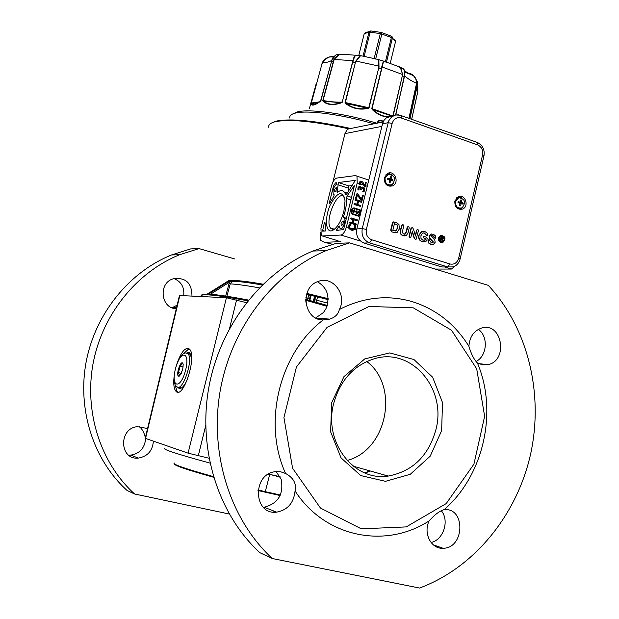 <?xml version="1.0" encoding="UTF-8"?>
<svg xmlns="http://www.w3.org/2000/svg" width="619" height="619" viewBox="0 0 619 619"><rect width="100%" height="100%" fill="white"/><g stroke="black" fill="none" stroke-linecap="round" stroke-linejoin="round"><path stroke-width="0.93" d="M316.1 302.304L317.593 296.919M309.802 300.517L311.225 295.085L310.251 295.456L308.842 294.868L307.38 299.82M210.344 294.319L229.827 281.97L229.038 281.158L208.773 293.994L208.851 294.923L209.957 294.249C217.896 294.737 230.74 296.671 248.49 300.076M208.773 293.994L207.504 293.94L228.759 280.631L230.113 280.422M228.666 280.686L231.282 280.469L229.038 281.158M201.245 296.455C200.494 295.255 202.398 294.714 206.963 294.837L207.504 293.94M164.801 448.357C162.193 449.232 177.227 454.137 209.926 463.074M268.499 474.1L280.074 476.723M246.432 302.66L226.422 297.747L179.464 295.518L145.21 438.306L188.083 453.154L208.943 458.215M441.641 430.615L442.508 402.559L432.681 377.273L413.956 359.546L389.784 352.907L364.777 358.896L343.955 376.631L331.676 402.706L330.623 431.822L341.054 457.905L360.73 475.562L385.482 481.319L410.258 474.301L430.213 456.164L441.641 430.615M436.008 429.284C428.658 455.801 412.726 471.392 388.229 476.057C353.759 481.744 323.195 441.827 333.711 403.325C340.334 379.973 353.983 365.078 374.665 358.641C411.751 347.383 446.717 388.686 436.008 429.284M413.306 307.844L451.491 330.229L476.7 368.816L484.638 416.316L473.922 464.157L446.214 503.587L406.211 526.901L361.295 528.835L320.48 508.075L292.578 468.235L283.928 417.539L296.439 366.974L327.103 327.327L368.994 306.49L413.306 307.844M366.75 361.488C399.681 386.001 387.401 450.075 347.112 460.482M189.901 353.101L188.501 353.813M179.595 387.192L180.454 388.461M189.553 354.083L190.551 353.975M181.468 388.005L180.678 387.463M189.027 348.706L183.201 353.898M174.968 384.298L177.034 391.533L177.808 392.113M191.658 358.958L190.01 353.217L188.725 352.49L186.783 352.992M177.668 387.076L178.233 387.85C181.042 389.838 184.3 386.566 187.983 378.039M176.694 364.514C180.268 353.929 184.013 348.512 187.936 348.257L189.522 349.147C197.314 356.026 183.092 400.137 175.951 391.27C173.947 388.894 173.312 384.074 174.063 376.809M234.74 258.959L199.047 248.59L190.714 248.9L171.548 254.943C129.65 271.842 95.783 312.928 86.335 360.923C76.988 408.911 93.198 459.878 127.05 490.449L134.602 493.993C100.278 462.966 83.836 411.171 93.299 362.401C102.862 313.624 137.194 271.88 179.634 254.719L199.047 248.59M134.602 493.993L229.223 514.01M274.674 511.364L273.203 512.106M153.38 441.185C152.584 450.825 147.57 456.466 138.339 458.091C119.413 460.234 118.399 428.247 137.317 426.677L145.72 428.17L147.392 429.215M176.283 308.78C160.94 308.471 158.054 283.494 172.833 278.898C185.468 277.002 191.844 282.713 191.967 296.021M272.306 558.531L259.848 552.69C218.012 514.273 197.593 448.783 208.913 386.976C220.333 325.145 261.914 272.453 312.812 251.035L336.055 243.383L349.58 242.872L488.29 285.359C527.589 327.544 543.815 392.601 530.762 453.371C517.492 514.033 474.966 567.445 419.558 588.05L272.306 558.531C229.765 519.395 208.951 452.535 220.441 389.428C232.032 326.29 274.302 272.507 325.981 250.664L349.58 242.872M263.346 507.309L264.174 507.255C278.179 503.541 283.85 494.233 281.188 479.338L276.105 471.585M431.048 542.507C443.483 539.985 449.704 520.502 441.293 510.706M476.026 361.488C487.199 356.049 488.6 336.403 478.355 329.362M315.705 317.965L323.458 312.525L325.958 308.688C330.337 296.927 327.513 287.943 317.477 281.746M370.154 470.958L365.218 473.094M322.073 319.837L316.123 318.181M128.613 455.112L130.741 455.12C139.546 453.642 144.498 448.326 145.581 439.173L145.473 438.453M145.341 437.749C144.304 432.828 142.293 429.099 139.306 426.561M171.989 307.775L177.15 305.159M183.704 295.611C184.547 287.317 181.282 281.63 173.908 278.55M339.359 309.477C363.353 297.267 387.502 294.613 411.805 301.507C435.853 308.974 454.88 323.899 468.908 346.284C469.604 336.844 473.86 330.755 481.659 328.024C502.133 321.671 508.733 360.761 487.865 364.668L482.487 364.839L477.388 362.935C497.947 411.078 484.019 475.09 444.187 509.63C465.867 507.51 464.691 548.395 443.026 548.264C431.157 549.185 423.001 533.191 429.145 520.873C385.583 549.27 324.905 537.462 295.07 490.952C293.793 502.945 287.665 510.01 276.685 512.145C253.364 515.317 251.91 474.038 275.231 471.693L280.577 471.748L285.576 473.473C262.085 422.243 279.943 352.265 323.304 319.899C303.975 320.812 299.232 287.696 317.833 281.599C332.573 275.084 347.561 294.659 339.359 309.477C338.361 314.127 335.158 317.338 329.749 319.118L323.304 319.899M285.576 473.473C293.483 477.76 296.648 483.586 295.07 490.952M429.145 520.873C434.461 514.815 439.413 511.085 443.993 509.677L444.187 509.63M477.388 362.935C473.945 359.469 471.121 353.921 468.908 346.284M314.057 301.724L314.707 299.689M327.799 303.148L314.707 299.704L315.736 296.803L317.555 296.903M315.736 296.803L315.071 296.014L314.785 296.315L313.059 301.438M315.535 297.066L314.785 296.315L311.249 295.456L310.266 295.766L309.91 297.414M314.034 301.716L314.963 298.536L314.173 297.638M310.854 295.062L309.221 294.853M311.001 296.965L309.879 297.507L308.943 300.269M226.887 296.3L230.222 283.881L232.597 281.281L234.593 281.227M207.473 293.94L228.728 280.631L229.85 280.655L230.562 281.366L232.62 281.281M230.562 281.366L229.03 283.626L225.68 296.114M233.881 281.088L231.274 280.469L231.189 281.103M183.062 364.018L182.249 363.036L181.715 364.715L179.541 365.961L179.51 369.427L177.831 372.483L181.437 373.389M179.541 365.961L183.209 366.897M177.831 372.483L179.154 374.51L178.837 376.128L179.928 375.663M182.659 369.976L179.27 376.12C174.55 377.505 181.669 356.567 183.185 364.606L182.659 369.976M332.867 182.249L344.953 133.619L347.421 129.17L348.404 128.698M388.361 173.111L392.369 175.015M393.413 183.572L389.978 186.381M386.039 174.543L389.212 174.163M390.558 185.151L387.386 185.545M458.841 196.471L462.153 198.111M462.919 207.28L459.917 209.446M456.807 197.616L459.507 197.515M460.404 208.301L457.727 208.642M401.213 117.989L477.597 144.877C481.59 146.78 483.246 150.138 482.572 154.943L458.679 258.224C457.155 262.882 454.245 264.8 449.936 263.98L371.709 239.77C367.4 237.913 365.62 234.454 366.371 229.394L392.16 123.367C393.761 118.732 396.779 116.937 401.213 117.989L401.12 115.567L398.365 114.84L395.657 114.964L391.618 116.898L388.678 120.867L362.254 228.62L356.83 228.929C355.809 235.824 358.239 240.536 364.127 243.066L369.597 242.865L447.754 266.959L453.1 266.89C456.683 265.721 459.035 263.052 460.149 258.889L460.126 258.982M332.519 244.281L324.511 242.308L320.642 240.427L320.433 232.28M435.072 269.056L451.39 269.056L455.259 265.93M346.439 226.848L357.209 183L356.962 176.144L355.6 175.548L336.69 178.079C334.546 178.814 332.805 181.506 331.459 186.164L320.952 228.411L321.215 235.46L322.313 235.978L340.961 235.042C343.205 234.454 345.023 231.723 346.439 226.848L348.582 227.513L348.636 225.958L349.967 223.946L348.899 225.943L349.201 228.496L351.352 230.129L354.076 230.005L355.476 228.009L355.468 225.664L354.463 225.347L354.749 227.769L353.836 229.053L351.654 229.154L349.828 227.807L349.627 226.175L350.988 224.264L349.967 223.946M460.83 203.558L460.915 203.133L463.229 203.225L461.457 202.096L461.681 200.123L460.869 199.86L460.397 202.049L458.284 201.833M459.739 205.005L460.35 205.848L461.302 203.597L463.012 204.146L463.229 203.225M458.199 201.562L457.983 202.483L459.909 203.086L459.538 205.585L460.35 205.848M461.681 200.123L460.722 200.982M460.915 203.133L459.662 202.243M460.25 202.088L458.184 202.243M455.499 201.392L458.818 197.654C465.07 198.939 466.184 202.328 462.153 207.798C457.65 208.804 455.437 206.669 455.499 201.392M361.171 211.187L360.212 209.872L354.037 207.868L353.07 208.116C350.741 209.856 350.54 211.899 352.474 214.228L358.579 216.163L360.096 215.582M360.328 214.638L358.533 215.613L352.76 213.795C351.128 211.822 351.298 210.096 353.263 208.618L354.083 208.41L359.918 210.298L360.939 212.131M359.918 210.298L354.014 208.417M358.533 215.613L360.42 214.236M360.807 212.665L359.74 210.313M358.355 216.178L352.296 214.244C350.362 211.915 350.563 209.872 352.892 208.131L354.037 207.868M365.465 186.683L366.216 182.45L365.489 182.21L364.947 185.576L362.726 181.955L361.504 181.189L360.335 181.22L359.477 182.667L359.446 184.563L360.343 184.857L360.196 182.969L360.606 182.21L361.45 182.133L365.195 186.714L364.305 186.42L363.183 184.253L360.823 182.102M360.343 184.857L359.175 184.594L359.121 183.619L360.057 181.251L360.598 181.119M352.722 229.332L354.486 227.784L354.463 225.347M361.635 202.343L361.86 201.415L355.538 199.388L355.314 200.316L357.797 201.113L357.008 204.316L354.525 203.519L354.3 204.448L360.622 206.467L360.854 205.539L357.759 204.556L358.54 201.353L361.635 202.343L358.517 201.454M360.622 206.467L354.029 204.471L354.525 203.519M356.768 204.239L357.527 201.136L355.043 200.339L355.538 199.388M356.111 224.929L349.495 222.964L349.72 222.035L349.758 222.948L356.111 224.929L356.335 224.001L353.232 223.033L354.022 219.815L357.124 220.79L357.349 219.861L351.004 217.865L350.78 218.793L353.271 219.575L352.482 222.794L349.99 222.012M352.242 222.716L353 219.598L350.516 218.809L351.004 217.865M357.124 220.79L353.998 219.907M362.1 200.432L363.291 195.581L362.541 195.341L361.597 199.186L357.712 193.879L356.954 193.639L355.824 198.235L356.575 198.475L357.442 194.923L361.829 200.455L361.047 200.208L357.372 195.217M356.575 198.475L355.554 198.258L356.954 193.639M361.403 198.923L362.541 195.341M359.066 190.079L358.943 188.161L360.119 187.232L360.753 189.298L361.457 189.53L362.216 188.037L363.933 188.741L364.034 189.909L363.028 191.565L363.926 191.859L364.777 190.087L364.606 188.191L363.338 187.116L362.208 187.139L361.357 188.006L360.266 186.265L358.943 186.505L358.231 187.851L358.169 189.785L359.066 190.079L357.906 189.816L357.96 187.882L359.5 186.211M361.349 187.704L362.486 187.046M363.926 191.859L362.757 191.596L363.763 189.94L363.663 188.772L362.355 187.99M361.457 189.53L360.49 189.329L359.624 187.217M359.949 213.207L359.19 211.458L357.008 213.06L356.645 212.054L357.318 211.033L356.745 210.847L356.219 211.961L356.923 213.625L357.643 213.578L358.757 212.038L359.523 213.114L358.741 214.236L359.345 214.422L359.949 213.207M356.745 210.847L355.948 211.984L356.652 213.648L357.171 213.679M357.093 213.083L358.687 211.435M358.749 214.197L359.252 213.137L358.772 212.031M359.345 214.422L358.471 214.251M354.586 209.795L354.2 209.671L353.867 211.025L352.637 210.638L352.528 211.079L353.759 211.474L353.813 212.944L354.145 211.597L355.376 211.984L355.484 211.536L354.254 211.149L354.586 209.795M353.759 211.474L352.257 211.102L352.637 210.638M353.426 212.82L353.488 211.497M354.2 209.671L353.619 210.947M353.813 212.944L353.155 212.843M355.376 211.984L354.122 211.698M365.489 182.21L364.777 185.205M352.722 230.338L351.081 230.144L348.938 228.512L348.582 227.513M358.308 238.454L360.304 240.868M341.077 223.266L343.166 220.89C343.46 223.621 342.802 225.154 341.17 225.502L341.077 223.266M334.453 189.522L336.481 187.155C336.736 189.793 336.078 191.286 334.523 191.642L334.453 189.522M347.112 195.937L354.478 185.336L343.599 229.579L336.341 230.392L339.166 225.873L339.986 228.272C341.998 231.135 346.586 220.511 344.365 218.128L343.266 217.277C345.735 210.344 346.779 204.084 346.4 198.506L347.112 195.937L351.53 197.353M338.384 182.504L355.306 180.4L346.71 193.948L345.634 194.443L344.412 192.192C342.562 190.01 340.148 190.118 337.154 192.517L338.384 182.504L348.938 185.932L348.389 188.153L348.683 190.938M337.835 184.741L348.389 188.153M352.234 185.538L348.938 185.932M333.912 196.053L329.912 202.931L329.401 203.326L329.378 202.637L333.533 185.909L335.498 182.876L336.829 182.775L336.38 184.238C333.44 187.255 332.426 190.621 333.355 194.335L334.159 194.761L333.912 196.053M325.834 229.61L325.284 231.019L322.499 231.119L324.31 223.033L324.944 222.291L325.834 229.61M332.38 228.829L332.248 229.363M334.616 229.138L330.77 228.326C323.954 221.153 338.059 188.308 344.257 197.082L344.574 197.538M343.878 211.396L345.062 200.904C342.562 190.002 337.587 191.449 330.113 205.245C324.457 218.105 325.602 233.255 332.225 230.616C337.1 228.086 340.984 221.679 343.878 211.396M322.313 235.978L338.082 240.799M366.905 179.409L368.746 180.168M440.991 240.01L441.479 238.949L442.531 240.961L442.894 240.768L442.376 239.151L443.382 238.439L443.103 237.425L441.215 236.791L440.372 239.808L440.581 240.342L440.991 240.01M442.175 237.588L442.74 238.284L441.935 238.547L441.378 238.369L441.602 237.41L442.175 237.588L441.579 237.51M442.5 238.601L441.881 237.603M442.446 240.961L442.198 240.373M441.896 240.381L441.479 238.949M440.488 240.342L440.07 239.824L441.169 236.806M438.786 237.858C438.647 241.201 440.039 242.71 442.956 242.369C446.214 238.547 445.51 236.203 440.86 235.344L438.786 237.858M441.904 242.547C439.382 242.3 438.237 240.745 438.484 237.866L440.558 235.359L441.61 235.166M439.304 238.021L441.038 235.924C444.914 236.644 445.494 238.594 442.786 241.781C440.349 242.068 439.188 240.814 439.304 238.021M441.881 241.936L442.484 241.797C445.084 239.298 444.798 237.294 441.633 235.785M395.673 232.845L391.494 231.839L390.697 230.067L392.438 222.832L393.421 221.873M410.01 237.719L409.035 236.303L410.838 228.721L412.022 227.575M415.326 235.499L416.579 230.222L417.516 229.309M415.628 239.476L414.018 237.835L412.223 231.614M423.853 240.257L424.835 240.095L425.214 238.501L423.853 238.075L423.032 237.031L423.814 236.481M424.085 241.89L422.065 241.619C419.287 240.605 418.212 238.454 418.839 235.158L421.524 231.521L422.885 231.266M426.808 235.854L424.061 233.015L423.295 232.883M404.95 235.947L403.271 235.723C400.625 234.965 399.688 233.146 400.454 230.268L401.592 225.54L402.59 224.573M404.509 234.214L406.025 232.187L407.186 227.32L408.176 226.345M431.93 242.981L433.099 241.99L429.725 238.369L429.099 236.636L430.638 234.175L431.667 233.997M434.971 238.269L432.062 235.491M432.341 244.559L430.716 244.335L428.743 243.128L427.969 240.381L428.835 239.731M454.841 201.02L458.346 196.641C465.209 193.461 469.519 206.622 462.439 209.121C457.17 209.81 454.64 207.11 454.841 201.02M384.314 177.692L387.649 173.397C394.659 169.699 399.866 182.891 392.593 185.886C386.914 186.876 384.159 184.145 384.314 177.692M398.961 224.442L396.439 222.678L393.297 221.912L390.984 230.051L391.781 231.823L394.11 232.558L397.119 232.465L399.379 228.883L398.961 224.442M394.419 223.738L395.603 224.117C397.359 224.264 398.017 225.656 397.576 228.295L395.974 230.933L392.81 230.438L394.419 223.738M395.216 231.096L397.29 228.31C397.738 225.672 397.081 224.279 395.317 224.132L394.396 223.838M416.873 230.206L415.488 236.04L413.469 229.185L412.509 227.599L411.403 227.978L409.321 236.288L409.886 237.696L410.985 236.814L412.355 231.057L414.304 237.828L415.411 239.429L416.007 239.437L418.49 230.717L417.941 229.324L416.579 230.222M422.738 240.079L420.997 238.532L420.928 235.661L422.777 233.015L424.355 232.999L427.187 235.816L427.752 234.74L427.056 232.976L424.843 231.514L421.81 231.506L419.133 235.143C418.498 238.447 419.574 240.598 422.359 241.611L425.671 241.665L426.739 240.551L427.187 238.671L426.267 237.139L424.286 236.512L423.326 237.015L424.147 238.06L425.501 238.493L425.129 240.079L422.738 240.079M403.046 224.596L401.87 225.525L400.741 230.26C399.967 233.131 400.911 234.949 403.557 235.707L406.381 235.568L408.114 232.582L409.244 227.862L408.641 226.368L408.091 226.376L406.312 232.171L405.105 234.121L403.24 233.843L402.327 232.187L403.65 226.09L403.046 224.596M433.37 234.222L430.932 234.16L429.393 236.62L429.834 238.106L433.393 241.983L432.588 242.88L431.304 242.865L429.246 239.746L428.263 240.373L429.037 243.12L431.01 244.327L433.462 244.366L435.157 242.308L434.778 239.94L431.141 236.257L431.776 235.56L432.913 235.584L435.312 238.245L435.908 237.348L435.652 236.056L433.37 234.222M356.83 228.929L382.511 123.815L388.067 122.709L392.16 123.367M392.872 116.016L386.519 117.68L384.012 120.326L382.511 123.815M449.936 263.98L447.754 266.959L441.834 266.975L446.98 266.959M441.834 266.975L364.127 243.066M385.049 178.086L388.283 174.372C394.837 175.309 396.175 178.69 392.299 184.524C387.455 185.839 385.041 183.696 385.049 178.086M391.463 179.34L389.97 179.773L393.08 180.005L391.463 179.34L391.463 176.825L390.62 176.547L390.109 178.759L387.811 178.264L387.788 179.262M387.811 178.264L387.587 179.201L389.838 180.338L389.204 182.388L390.047 182.667L391.015 180.369L392.848 180.941L393.08 180.005M389.97 179.773L389.529 178.945M390.782 179.936L390.705 180.346M391.053 180.361L389.947 180.299M389.955 178.806L387.881 178.976M390.047 182.667L389.421 181.738M391.463 176.825L390.419 177.808M328.132 298.668L306.854 293.406M263.036 284.198C246.919 281.359 236.326 280.167 231.282 280.624M268.716 127.266C268.352 124.69 270.627 122.817 275.54 121.641C289.808 118.91 314.065 121.27 348.327 128.721M350.718 128.497C315.883 120.759 291.178 118.275 276.6 121.038L271.826 122.879M289.723 118.028C289.352 115.823 291.162 114.198 295.147 113.153L295.325 113.115C307.372 109.826 342.74 114.515 373.806 123.831M376.816 123.22C346.029 113.61 309.531 108.549 297.391 111.907L293.042 113.826M417.771 91.852L417.516 85.6L417.771 91.852L411.689 119.305L417.771 91.852L417.81 86.637M414.653 76.818L417.5 82.095L417.531 84.176L409.964 118.693L417.531 84.176L417.214 85.871L416.579 85.174L416.123 79.634C414.776 75.967 412.231 73.808 408.486 73.158L414.273 76.377L415.976 79.534L416.579 83.279L408.911 118.322M417.508 82.141L417.523 84.13M418.057 90.041L416.664 88.478M395.765 114.941L405.112 72.291C404.571 69.436 403 67.889 400.416 67.657L397.065 66.14M400.323 67.649L403.967 69.521L404.625 75.456L404.145 77.182L402.474 76.392L402.605 74.512L400.416 67.657L403.959 69.49M416.749 83.286L416.579 83.279C410.668 80.632 406.729 78.087 404.749 75.65L404.625 75.456M389.831 116.565C383.734 116.983 377.923 114.53 372.406 109.207L372.042 108.673L383.54 61.289L382.612 60.794L383.37 61.041L381.25 68.632L378.998 67.989L378.905 59.718L378.348 59.525M397.058 66.132L399.534 66.891L401.042 68.794L402.079 72.369L402.203 76.299L392.848 115.939M402.605 74.512L381.892 66.922M392.005 116.117L372.181 109.478C376.956 114.089 382.109 116.604 387.649 117.022M381.513 68.732L371.779 108.58L372.181 109.478M378.341 59.525L378.766 59.602L378.704 67.928L368.762 107.745L368.158 108C359.585 109.88 352.126 108.224 345.781 103.048L345.356 102.561L355.337 62.813L356.049 61.18L360.598 55.633L361.968 55.989L360.297 55.679L355.778 61.026L355.035 62.743L352.861 62.426L353.898 57.366L355.646 55.199L357.681 55.284L355.492 55.215L352.892 60.716L342.206 102.065L341.688 102.398C333.548 105.269 327.443 104.773 323.381 100.92L323.048 100.518L334.136 59.586L336.295 56.731L338.825 54.812L341.015 54.132L344.087 54.518L339.483 54.464L333.92 59.486L333.161 61.219L331.691 61.32L332.148 59.602L336.148 54.828L339.831 54.356M379.176 66.14L355.778 61.026M345.441 103.319C351.948 108.534 359.562 110.228 368.297 108.379L345.441 103.319L345.054 102.491L369.063 107.807L378.704 67.928M368.297 108.379L369.063 107.807M353.155 60.639L333.92 59.486M323.002 101.214C327.196 105.083 333.432 105.586 341.703 102.731L323.002 101.214L323.048 100.518C330.825 101.864 337.216 102.375 342.206 102.065L352.621 62.418M341.703 102.731L342.446 102.081M314.081 104.735L317.617 102.715L311.14 103.652C311.667 106.22 314.785 105.431 320.487 101.292L313.74 104.812L312.061 104.495L311.349 103.017L321.865 64.345L324.658 59.641L328.766 57.11C332.527 56.716 333.974 56.762 333.123 57.258L332.001 59.726L320.866 100.742M339.808 54.364L336.086 54.851L333.13 57.265M333.509 56.77C329.78 56.283 326.623 57.428 324.039 60.205L321.725 64.376L322.592 62.024M332.148 59.602L332.001 59.726C330.917 61.49 327.753 62.473 322.507 62.666L322.414 62.612M320.487 101.292L331.575 61.358M321.865 64.345L311.14 103.652M309.423 108.487L310.537 104.278M310.506 104.356L316.216 83.627M390.922 36.041L391.37 37.504L385.343 62.001M375.656 59.053L381.869 33.929L381.544 32.505M362.989 56.259L368.986 32.142L364.22 33.72L358.796 55.439L364.22 33.72L365.984 32.559M364.08 56.538L370.154 32.126L371.168 31.027M370.046 31.012L370.789 30.996L368.986 32.142L380.329 33.534L374.093 58.766M386.372 62.411L392.353 38.069L392.067 36.707L391.309 36.204M381.807 32.575L380.94 32.381L380.329 33.534L391.37 37.504L395.51 41.659L390.086 63.803M395.51 41.659L395.262 40.351L394.241 39.724M379.315 120.527L383.61 121.007L379.308 120.527L378.565 122.345L377.567 122.547L378.209 120.79L379.045 120.922M305.856 297.724L309.546 298.49M257.968 490.534L280.113 495.54M174.341 463.902C173.854 465.326 186.923 469.775 213.555 477.249M269.667 474.363L280.291 477.156M268.042 474.378L269.621 474.742L265.303 491.664L258.053 489.939M213.362 476.599C184.756 468.568 171.734 464.041 174.303 463.02M264.924 492.19L265.303 491.664L280.368 494.991M188.524 353.797L189.306 352.675M198.289 455.793L205.686 425.694M229.61 328.294L236.582 299.921M226.422 297.747L188.083 453.154M145.535 438.476L179.858 295.418M383.857 476.39L385.97 475.415M305.755 302.057L306.15 300.393L326.971 306.297M305.693 300.261L306.15 300.393L305.716 299.325M317.261 296.811L315.365 296.137M327.25 305.446L306.057 299.426M315.009 295.998L311.272 295.093M229.03 283.626L230.222 283.881C236.59 284.191 246.3 285.521 259.353 287.866M234.168 281.134L231.274 280.453M208.851 294.923C216.867 295.418 229.873 297.399 247.863 300.849M207.28 294.149L203.759 294.365M175.533 368.615C180.408 349.588 190.582 351.058 185.514 370.526C180.439 390.047 170.442 387.656 175.533 368.615M190.76 354.393L187.913 353.666C185.375 352.087 180.702 351.747 175.432 368.607C173.258 378.789 173.699 384.747 176.748 386.488C182.249 393.421 193.948 359.028 187.913 353.666L185.979 352.992M344.953 133.619L381.892 126.361M366.371 229.394L362.254 228.62C361.225 235.568 363.67 240.311 369.597 242.865L371.709 239.77M451.39 269.056L444.62 266.967M340.961 235.042L359.925 240.884M324.511 242.308L340.876 241.65M458.145 202.529L458.354 201.639L458.145 202.529M460.343 205.616L459.669 205.206M462.966 203.164L462.764 204.053M460.846 200.115L461.565 200.37M461.712 202.591L460.118 202.978M461.457 202.096L460.064 202.134M460.141 202.073L458.555 202.459M461.047 203.875L460.072 203.899M360.165 183.967L363.655 185.104M357.209 183L359.121 183.619M349.897 227.924L353.565 229.069M354.78 229.44L356.614 230.013M365.69 185.762L367.253 186.273M364.986 185.414L365.713 185.654M363.926 185.066L364.854 185.375M359.391 183.588L360.157 183.843M353.836 229.053L354.842 229.363M348.845 227.498L349.828 227.807M346.4 198.506L350.888 199.945M343.266 217.277L346.385 218.252M336.427 229.672L338.376 230.276M336.991 191.503L338.051 191.844M345.526 194.258L346.222 194.482M335.498 182.876L336.875 183.317M333.533 185.909L334.562 186.242M329.378 202.637L329.966 202.823M324.31 223.033L325.014 223.25M322.476 230.415L324.573 231.057M477.373 142.471L476.738 142.223L477.404 142.486L477.597 144.877M482.572 154.943L483.95 155.903M458.679 258.224L460.149 258.889L483.988 155.748C484.839 149.581 482.65 145.163 477.404 142.486L400.006 115.204L395.92 114.979L387.525 117.045M390.767 180.647L389.738 180.702M389.823 178.798L388.337 179.239M391.2 178.829L389.606 178.922M390.581 176.802L391.347 177.073M392.81 179.943L392.593 180.849M390.055 182.427L389.351 181.963M387.757 179.255L387.981 178.349L387.757 179.255M408.718 73.39L404.834 71.115M417.74 91.805L411.658 119.289M417.214 85.871L409.94 118.686M404.292 77.282L395.587 114.979M409.082 118.384L416.417 85.074M392.748 115.962L371.779 108.58M393.166 115.854L402.203 76.299M355.337 62.813L345.054 102.491M333.409 61.242L322.801 100.495M318.623 102.398L317.617 102.715L318.599 102.421M321.044 100.549L320.696 100.943M319.396 101.872L311.218 103.04M310.529 104.286L310.777 103.535M379.107 120.744L383.478 121.239M377.219 123.142L378.101 120.953M388.229 476.057L353.279 466.2M180.377 388.376L178.233 387.85M177.034 391.533L175.951 391.27M369.651 470.819L364.893 472.962M172.786 307.519L176.523 307.79M130.741 455.12L138.339 458.091M179.634 254.719L171.548 254.943M325.981 250.664L312.812 251.035M315.961 318.104L329.741 319.118M264.174 507.255L276.685 512.145M433.246 544.797L443.026 548.264M478.626 363.608L487.865 364.668M328.147 299.658L316.959 296.756M316.943 296.749L306.56 294.319M305.716 299.348L327.242 305.469M223.219 284.09L227.103 281.653M232.597 281.274C239.352 281.436 249.217 282.674 262.216 284.995M209.408 294.265C217.509 294.706 230.539 296.648 248.474 300.091M207.249 294.195C202.986 294.311 200.966 294.806 201.183 295.673M179.858 375.725L179.27 376.12M383.146 121.943L347.421 129.17M458.818 197.654L457.116 197.515M341.673 225.656L341.17 225.502M334.987 191.789L334.523 191.642M341.084 228.612L343.646 229.409M344.365 218.128L346.269 218.731M344.412 192.192L347.259 193.105M345.634 194.443L346.029 194.575M334.376 229.231L332.225 230.616M330.77 228.326L334.051 229.339M356.962 176.144L368.607 179.967M390.713 186.102L392.593 185.886M460.428 209.268L462.439 209.121M388.283 174.372L386.666 174.279M391.007 180.369L389.846 180.299M276.6 121.038L275.54 121.641M297.213 111.954L295.147 113.153M417.508 82.095L416.123 79.642M405.12 72.307L413.477 75.518L416.123 79.634M403.967 69.521L405.112 72.291M383.37 61.041L399.541 66.883L400.408 67.649M383.37 61.026L378.905 59.71M339.483 54.464L341.038 54.132L360.598 55.633L378.766 59.594M339.522 54.441L336.163 54.812L333.115 57.288M324.039 60.198L322.6 62.024M324.031 60.221L328.766 57.11M314.096 104.727C315.172 104.572 317.33 103.342 320.572 101.044M386.418 62.426L392.361 38.239L395.262 40.351M391.254 36.142L381.877 32.675M380.94 32.381L370.866 30.958M392.067 36.707L391.355 36.273M369.21 31.631L365.249 32.606"/></g></svg>
